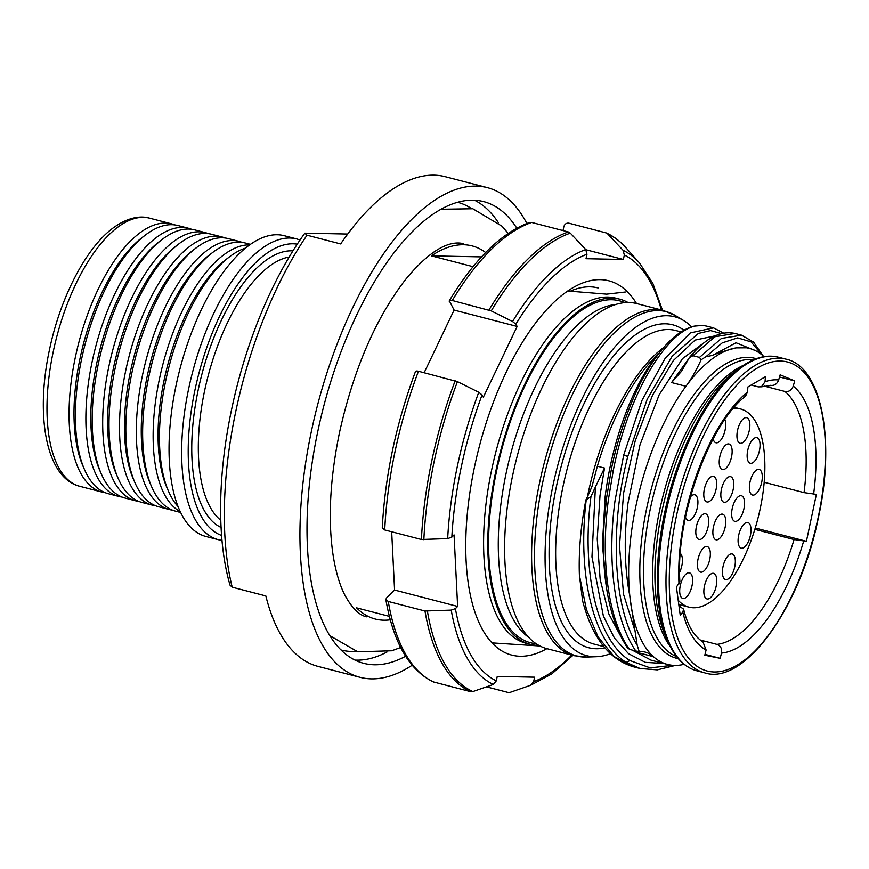 <?xml version="1.0" encoding="UTF-8"?>
<svg xmlns="http://www.w3.org/2000/svg" width="869" height="869" viewBox="0 0 869 869"><rect width="100%" height="100%" fill="white"/><g stroke="black" fill="none" stroke-linecap="round" stroke-linejoin="round"><path stroke-width="1.3" d="M105.214 492.69A138.54 60.037 -75.4 0 1 102.01 492.071A138.54 60.037 -75.4 0 1 75.462 356.714A138.54 60.037 -75.4 0 1 77.048 349.653A138.54 60.037 -75.4 0 1 171.649 223.887A138.54 60.037 -75.4 0 1 174.756 224.908M84.662 469.923L83.033 466.229A134.923 58.473 104.6 0 1 81.762 350.685A134.923 58.473 -75.4 0 1 142.505 237.226L145.72 234.793A138.54 60.037 104.6 0 0 83.348 351.293A138.54 60.037 104.6 0 0 81.762 358.343A138.54 60.037 104.6 0 0 84.662 469.923A138.54 60.037 104.6 0 0 108.321 493.701L118.825 496.438A138.54 60.037 -75.4 0 1 92.277 361.08A138.54 60.037 -75.4 0 1 93.863 354.02A138.54 60.037 -75.4 0 1 188.464 228.254A138.54 60.037 -75.4 0 1 191.571 229.275M188.464 228.254L177.96 225.527A138.54 60.037 104.6 0 0 145.72 234.793M122.029 497.057A138.54 60.037 -75.4 0 1 118.825 496.438M205.28 232.62L194.775 229.894A138.54 60.037 104.6 0 0 162.536 239.16L159.32 241.593A134.923 58.473 -75.4 0 0 98.566 355.052A134.923 58.473 104.6 0 0 99.848 470.596L101.477 474.289A138.54 60.037 104.6 0 0 125.136 498.067L135.64 500.805A138.54 60.037 -75.4 0 1 109.081 365.447A138.54 60.037 -75.4 0 1 110.667 358.386A138.54 60.037 -75.4 0 1 205.28 232.62A138.54 60.037 -75.4 0 1 208.375 233.642M162.536 239.16A138.54 60.037 104.6 0 0 100.163 355.649A138.54 60.037 104.6 0 0 98.577 362.71A138.54 60.037 104.6 0 0 101.477 474.289M138.844 501.424A138.54 60.037 -75.4 0 1 135.64 500.805M222.095 236.987L211.58 234.261A138.54 60.037 104.6 0 0 179.351 243.526L176.125 245.96A134.923 58.473 -75.4 0 0 115.381 359.418A134.923 58.473 104.6 0 0 116.663 474.963L118.293 478.656A138.54 60.037 104.6 0 0 141.94 502.434L152.455 505.161A138.54 60.037 -75.4 0 1 125.896 369.814A138.54 60.037 -75.4 0 1 127.482 362.753A138.54 60.037 -75.4 0 1 222.095 236.987A138.54 60.037 -75.4 0 1 225.19 237.997M179.351 243.526A138.54 60.037 104.6 0 0 116.978 360.016A138.54 60.037 104.6 0 0 115.392 367.076A138.54 60.037 104.6 0 0 118.293 478.656M155.66 505.791A138.54 60.037 -75.4 0 1 152.455 505.161M238.91 241.354L228.395 238.627A138.54 60.037 104.6 0 0 196.166 247.893L192.94 250.326A134.923 58.473 -75.4 0 0 132.197 363.785A134.923 58.473 104.6 0 0 133.478 479.33L135.108 483.023A138.54 60.037 104.6 0 0 158.755 506.801L169.27 509.527A138.54 60.037 -75.4 0 1 142.712 374.17A138.54 60.037 -75.4 0 1 144.297 367.12A138.54 60.037 -75.4 0 1 238.91 241.354A138.54 60.037 -75.4 0 1 242.006 242.364M196.166 247.893A138.54 60.037 104.6 0 0 133.793 364.383A138.54 60.037 104.6 0 0 132.207 371.443A138.54 60.037 104.6 0 0 135.108 483.023M172.464 510.157A138.54 60.037 -75.4 0 1 169.27 509.527M250.348 244.33L245.21 242.994A138.54 60.037 104.6 0 0 212.981 252.249L209.755 254.693A134.923 58.473 -75.4 0 0 149.012 368.152A134.923 58.473 104.6 0 0 150.294 483.696L151.912 487.39A138.54 60.037 104.6 0 0 175.571 511.168L180.709 512.504M212.981 252.249A138.54 60.037 104.6 0 0 150.598 368.749A138.54 60.037 104.6 0 0 149.012 375.81A138.54 60.037 104.6 0 0 151.912 487.39M180.307 511.645A138.54 60.037 -75.4 0 1 159.527 378.536A138.54 60.037 -75.4 0 1 161.113 371.476A138.54 60.037 -75.4 0 1 249.577 244.873M245.286 248.186A138.54 60.037 104.6 0 0 229.785 256.616L226.57 259.06A134.923 58.473 -75.4 0 0 165.827 372.519A134.923 58.473 104.6 0 0 167.098 488.063L168.727 491.756A138.54 60.037 104.6 0 0 178.156 506.67M229.785 256.616A138.54 60.037 104.6 0 0 167.413 373.116A138.54 60.037 104.6 0 0 165.827 380.177A138.54 60.037 104.6 0 0 168.727 491.756M296.731 238.942L284.13 235.673A155.399 67.347 104.6 0 0 176.222 384.663A155.399 67.347 104.6 0 0 206.007 536.499L218.619 539.768A155.399 67.347 -75.4 0 1 188.834 387.932A155.399 67.347 -75.4 0 1 189.225 386.129A155.399 67.347 -75.4 0 1 296.731 238.942L300.044 239.996M347.709 234.043L304.845 233.153A243.342 105.453 104.6 0 0 230.024 585.152L232.208 587.205A252.977 109.635 104.6 0 1 235.977 410.516A252.977 109.635 104.6 0 1 307.018 235.206L304.845 233.153M412.123 665.263A252.977 109.635 -75.4 0 1 360.124 677.331A252.977 109.635 -75.4 0 1 311.634 430.155A252.977 109.635 -75.4 0 1 487.292 187.617A252.977 109.635 -75.4 0 1 526.842 223.452M360.124 677.331L318.087 666.414A252.977 109.635 104.6 0 1 265.827 595.938L232.208 587.205M487.292 187.617L445.254 176.7A252.977 109.635 104.6 0 0 340.648 243.939L307.018 235.206M516.773 228.156A238.53 103.368 104.6 0 0 483.653 201.608A238.53 103.368 104.6 0 0 318.032 430.285A238.53 103.368 104.6 0 0 363.753 663.34A238.53 103.368 104.6 0 0 405.606 656.258M390.279 619.814A192.744 83.533 -75.4 0 1 375.256 619.032A192.744 83.533 -75.4 0 1 356.583 607.855L389.377 616.371M481.524 256.898L431.404 255.866L473.051 266.674M431.404 255.866A192.744 83.533 -75.4 0 1 472.149 245.916A192.744 83.533 -75.4 0 1 485.652 252.542M619.836 299.197L615.632 298.11A178.286 77.265 104.6 0 0 491.832 469.043A178.286 77.265 104.6 0 0 526.006 643.245L530.209 644.331A178.286 77.265 -75.4 0 1 496.036 470.14A178.286 77.265 -75.4 0 1 619.836 299.197A178.286 77.265 -75.4 0 1 627.961 302.477M540.007 646.015L492.028 642.897M567.707 291.006L606.638 294.146L625.332 292.017M538.899 645.417A178.286 77.265 -75.4 0 1 530.209 644.331M624.681 302.618A176.657 76.559 104.6 0 0 496.764 470.151A176.657 76.559 104.6 0 0 536.108 643.701M528.863 637.444A174.072 75.44 104.6 0 1 506.312 472.356A174.072 75.44 -75.4 0 1 615.306 304.563M636.651 303.563A178.286 77.265 104.6 0 0 512.851 474.496A178.286 77.265 104.6 0 0 547.025 648.698L574.018 655.704A178.286 77.265 -75.4 0 1 539.475 483.24A178.286 77.265 -75.4 0 1 539.845 481.513A178.286 77.265 -75.4 0 1 663.634 310.57L636.651 303.563M610.429 653.716A175.06 75.864 -75.4 0 1 596.547 656.714A175.06 75.864 -75.4 0 1 594.472 656.736A175.06 75.864 -75.4 0 1 553.162 484.63A175.06 75.864 -75.4 0 1 666.957 315.719A175.06 75.864 -75.4 0 1 683.816 320.65A175.06 75.864 -75.4 0 1 691.583 326.831M658.93 353.401A163.231 70.737 104.6 0 0 597.372 466.197L592.039 486.216A96.372 41.766 -75.4 0 1 585.869 500.001A174.072 75.44 104.6 0 0 579.406 575.365L582.61 600.881C592.278 637.683 609.234 659.658 633.501 666.795L614.09 656.551L598.165 637.096L586.434 609.517L579.406 575.365M659.05 353.314C634.859 380.546 612.384 437.857 605.128 496.862L602.413 544.635L606.595 588.443M637.031 651.261L639.084 652.945L637.737 651.381M622.845 640.236L608.811 613.894L600.153 579.319L597.231 538.91L600.012 495.536L604.509 468.054L595.406 486.966L591.963 556.899L603.358 615.991L614.405 638.052L628.569 653.727L645.319 662.352L664.035 663.525M684.142 664.307A163.231 70.737 -75.4 0 1 667.446 664.416L650.946 660.125L632.045 650.023M667.446 664.416A163.231 70.737 -75.4 0 1 653.434 656.671A96.372 41.766 104.6 0 0 645.167 652.098A96.372 41.766 104.6 0 0 639.193 651.554L637.194 645.211L630.036 597.981A163.231 70.737 104.6 0 0 653.434 656.671L639.084 652.945M630.036 597.981L629.819 595.938A163.231 70.737 -75.4 0 1 636.162 504.922A163.231 70.737 -75.4 0 1 685.934 386.281A96.372 41.766 104.6 0 0 701.12 359.799L705.943 356.681L712.547 355.41C715.991 353.629 723.844 351.119 736.097 347.872A163.231 70.737 104.6 0 0 685.934 386.281L671.574 382.556L688.302 359.234M715.154 335.836L695.081 340.094L673.29 360.613L652.467 395.395L635.185 440.974L623.638 492.799L619.478 545.689L623.551 594.32L635.891 633.827M629.819 595.938C624.409 567.761 623.812 536.716 628.037 502.814L639.953 444.993L659.158 394.798L682.491 358.636L706.247 341.115M628.863 648.48L629.297 649.317C607.724 618.141 600.381 558.963 608.506 498.893L613.297 470.401C629.482 388.041 671.846 323.051 701.924 325.484A174.072 75.44 104.6 0 1 708.094 326.472L713.525 327.885L690.388 332.892L665.296 358.082L641.909 400.533L623.66 455.193L615.046 500.587C606.91 560.679 614.274 619.869 635.826 651.011L629.297 649.317M635.826 651.011L639.193 651.554M628.081 648.785C616.317 631.328 608.734 608.104 605.324 579.112C603.249 561.092 602.88 542.06 604.216 522.019L606.595 497.915L611.2 470.292C616.501 441.93 630.438 399.262 645.428 374.039C661.255 346.394 677.494 330.426 694.146 326.136L701.924 325.484M689.421 357.55L692.962 355.693L714.894 336.737L735 333.457C720.434 330.242 705.226 338.269 689.421 357.55L681.492 371.313L671.574 382.556M762.819 355.551L753.575 342.093L741.529 335.152L721.433 338.432L699.491 357.387L692.962 355.693M699.491 357.387L701.12 359.799M746.982 347.785L736.097 347.872A163.231 70.737 -75.4 0 1 749.502 348.426A163.231 70.737 -75.4 0 1 764.036 356.648M755.4 350.62L736.01 342.744L712.547 355.41M761.765 354.682L751.109 341.897L737.64 337.867L722.248 342.875L705.943 356.681M735 333.457L741.539 335.162M585.869 500.001L590.963 496.536L595.406 486.966M590.963 496.536C581.307 570.14 596.384 640.095 629.96 660.559L650.218 667.881L672.693 665.296M586.195 500.088C577.331 573.421 592.777 642.072 626.191 662.374L640.029 668.489L657.279 669.869L675.43 665.404M652.13 667.826L651.033 667.957M764.101 386.053L784.903 391.452C788.846 392.038 791.626 390.257 793.223 386.097L794.722 380.937L780.166 374.8L778.667 379.959C777.06 384.109 774.29 385.901 770.347 385.325M751.185 385.032L758.279 386.879L761.429 386.803L765.057 381.719L765.404 376.701L747.883 386.977L747.536 391.984L745.526 396.177C709.376 423.692 675.3 517.674 679.895 581.557L676.43 587.118L680.231 615.241L682.806 612.091L683.621 609.158L678.971 605.921M683.621 609.158C687.596 625.517 694.038 636.412 702.945 641.843L706.106 650.001L704.813 655.226L720.184 658.322L721.487 653.097C722.172 648.698 720.651 645.797 716.936 644.385L700.186 640.029M764.166 482.252L804.042 492.614L816.382 494.374L806.41 541.3L794.06 539.54L754.857 529.362M779.536 376.983L794.722 380.937M733.338 408.441A102.401 44.373 -75.4 0 1 740.518 408.951A102.401 44.373 -75.4 0 1 760.147 508.995A102.401 44.373 -75.4 0 1 689.041 607.17A102.401 44.373 -75.4 0 1 678.2 600.251M743.962 508.658A13.22 5.725 104.6 0 0 739.758 495.851A13.22 5.725 104.6 0 0 732.252 508.419A13.22 5.725 104.6 0 0 733.371 520.433A13.22 5.725 104.6 0 0 743.962 508.658M728.418 443.907A13.22 5.725 104.6 0 0 727.331 444.092A13.22 5.725 104.6 0 0 720.129 455.345A13.22 5.725 104.6 0 0 720.944 468.673A13.22 5.725 104.6 0 0 722.943 469.662A13.22 5.725 104.6 0 0 731.535 456.909A13.22 5.725 104.6 0 0 728.418 443.907M685.522 517.12A13.22 5.725 104.6 0 0 686.727 519.466A13.22 5.725 104.6 0 0 697.318 507.692A13.22 5.725 104.6 0 0 693.114 494.885A13.22 5.725 104.6 0 0 690.377 496.916M701.142 572.204A13.22 5.725 104.6 0 0 709.734 559.451A13.22 5.725 104.6 0 0 706.616 546.46A13.22 5.725 104.6 0 0 705.53 546.634A13.22 5.725 104.6 0 0 698.339 557.887A13.22 5.725 104.6 0 0 699.154 571.226A13.22 5.725 104.6 0 0 701.142 572.204M725.18 527.103A13.22 5.725 104.6 0 0 720.977 514.296A13.22 5.725 104.6 0 0 713.471 526.864A13.22 5.725 104.6 0 0 714.59 538.878A13.22 5.725 104.6 0 0 725.18 527.103M730.036 476.603A13.22 5.725 104.6 0 0 728.95 476.788A13.22 5.725 104.6 0 0 721.748 488.041A13.22 5.725 104.6 0 0 722.563 501.37A13.22 5.725 104.6 0 0 724.561 502.358A13.22 5.725 104.6 0 0 733.154 489.605A13.22 5.725 104.6 0 0 730.036 476.603M704.379 489.008A13.22 5.725 104.6 0 0 705.509 501.022A13.22 5.725 104.6 0 0 716.099 489.247A13.22 5.725 104.6 0 0 711.896 476.44A13.22 5.725 104.6 0 0 704.379 489.008M699.534 539.508A13.22 5.725 104.6 0 0 708.126 526.755A13.22 5.725 104.6 0 0 705.009 513.753A13.22 5.725 104.6 0 0 703.923 513.937A13.22 5.725 104.6 0 0 696.721 525.191A13.22 5.725 104.6 0 0 697.535 538.519A13.22 5.725 104.6 0 0 699.534 539.508M734.729 566.881A13.22 5.725 104.6 0 0 730.525 554.074A13.22 5.725 104.6 0 0 723.019 566.642A13.22 5.725 104.6 0 0 724.138 578.656A13.22 5.725 104.6 0 0 734.729 566.881M756.334 437.574A13.22 5.725 104.6 0 0 755.248 437.748A13.22 5.725 104.6 0 0 748.057 449.001A13.22 5.725 104.6 0 0 748.861 462.341A13.22 5.725 104.6 0 0 750.859 463.318A13.22 5.725 104.6 0 0 759.452 450.566A13.22 5.725 104.6 0 0 756.334 437.574M679.656 572.247A13.22 5.725 104.6 0 0 680.362 553.444M750.403 535.456A13.22 5.725 104.6 0 0 746.199 522.638A13.22 5.725 104.6 0 0 738.693 535.217A13.22 5.725 104.6 0 0 739.812 547.231A13.22 5.725 104.6 0 0 750.403 535.456M711.722 596.416A13.22 5.725 104.6 0 0 716.773 581.035A13.22 5.725 104.6 0 0 711.961 573.464A13.22 5.725 104.6 0 0 708.898 575.886A13.22 5.725 104.6 0 0 704.14 587.792A13.22 5.725 104.6 0 0 705.574 598.046A13.22 5.725 104.6 0 0 711.722 596.416M746.145 417.587A13.22 5.725 104.6 0 0 745.059 417.772A13.22 5.725 104.6 0 0 737.857 429.014A13.22 5.725 104.6 0 0 738.672 442.354A13.22 5.725 104.6 0 0 740.67 443.331A13.22 5.725 104.6 0 0 749.263 430.579A13.22 5.725 104.6 0 0 746.145 417.587M762.146 474.474A13.22 5.725 104.6 0 0 757.486 469.553A13.22 5.725 104.6 0 0 749.523 490.007A13.22 5.725 104.6 0 0 751.098 494.135A13.22 5.725 104.6 0 0 758.843 490.116A13.22 5.725 104.6 0 0 762.146 474.474M713.145 438.856A13.22 5.725 104.6 0 0 714.524 441.854A13.22 5.725 104.6 0 0 720.662 440.225A13.22 5.725 104.6 0 0 724.876 419.531M683.425 598.535A13.22 5.725 104.6 0 0 692.017 585.771A13.22 5.725 104.6 0 0 688.9 572.78A13.22 5.725 104.6 0 0 687.813 572.964A13.22 5.725 104.6 0 0 680.612 584.218A13.22 5.725 104.6 0 0 681.426 597.546A13.22 5.725 104.6 0 0 683.425 598.535M755.259 528.026L806.41 541.3M705.02 654.39L720.184 658.322M761.429 386.814L771.161 385.478M721.466 333.587L710.527 330.578L698.296 333.457L672.074 356.355L647.177 399.273L627.798 456.399C610.027 525.495 612.482 605.378 637.194 645.211M570.118 291.278A183.707 79.611 -75.4 0 1 598.078 287.943M605.704 232.729L607.67 233.913L623.106 250.337A227.211 98.469 -75.4 0 1 639.53 263.003L625.843 247.654C619.999 241.104 613.492 236.205 606.345 232.957L568.999 223.203C566.392 222.812 564.644 224.039 563.785 226.874L563.003 230.567M585.923 249.751L623.377 259.483L586.021 258.712L586.977 254.248L585.749 249.566L570.314 233.142L568.348 231.958L531.643 222.431L529.417 222.518C501.456 232.783 474.756 258.864 449.306 300.761L454.085 310.081L424.159 372.725M391.68 531.774L394.58 590.051L386.455 598.035L385.847 599.567C393.385 642.702 409.201 670.151 433.305 681.904L470.64 691.659L472.877 691.561L493.31 684.468L496.297 680.872L497.242 676.408L534.598 677.179L533.653 681.644L530.666 685.239L510.233 692.332L507.996 692.43L486.477 686.836M449.425 301.836C448.838 300.424 449.773 299.979 452.249 300.5L491.246 310.906L512.558 321.53L515.849 324.18L517.142 326.451L483.338 397.198L482.056 394.928L478.765 392.277L457.442 381.643L418.456 371.248C415.979 370.715 415.034 371.161 415.621 372.573M415.447 371.617C396.155 423.464 385.097 475.517 382.273 527.755L384.717 529.96L421.422 539.497L447.665 538.595L451.837 537.107L454.063 534.913L457.626 606.432L455.399 608.626L451.217 610.114L424.984 611.005L388.28 601.478L385.847 599.567M454.085 310.081L517.142 326.451M623.106 250.337L624.333 255.019L623.377 259.483M546.883 648.665A193.352 83.793 104.6 0 1 478.7 621.9A193.352 83.793 104.6 0 1 474.659 466.175A193.352 83.793 -75.4 0 1 563.916 293.733A193.352 83.793 -75.4 0 1 636.499 303.531M394.58 590.051L457.626 606.432M79.948 486.336C46.318 478.352 34.988 416.36 49.522 349.544C60.493 296.981 86.455 246.937 113.904 227.396C129.818 216.142 142.158 215.946 149.587 218.162A138.54 60.037 104.6 0 0 53.802 349.088A138.54 60.037 104.6 0 0 53.389 350.978A138.54 60.037 104.6 0 0 79.948 486.336L102.01 492.071M221.606 535.445A150.587 65.262 -75.4 0 1 195.167 389.073A150.587 65.262 -75.4 0 1 195.547 387.324A150.587 65.262 -75.4 0 1 297.241 244.167M292.929 250.891A143.352 62.123 104.6 0 0 198.371 389.138A143.352 62.123 104.6 0 0 197.991 390.931A143.352 62.123 104.6 0 0 221.106 527.483M289.171 257.039A138.54 60.037 104.6 0 0 204.715 390.279A138.54 60.037 104.6 0 0 204.345 392.006A138.54 60.037 104.6 0 0 220.813 520.292M386.966 652.032A238.53 103.368 -75.4 0 1 355.063 660.092M356.062 651.359A231.295 100.239 -75.4 0 1 341.126 649.99M457.398 202.249A231.295 100.239 -75.4 0 1 471.107 208.332M474.485 200.207A238.53 103.368 -75.4 0 1 498.437 222.768M683.816 320.65L675.495 315.61A177.884 77.091 104.6 0 0 658.365 310.591A177.884 77.091 104.6 0 0 542.745 482.219A177.884 77.091 104.6 0 0 542.375 483.946A177.884 77.091 104.6 0 0 584.718 657.094A177.884 77.091 104.6 0 0 586.825 657.073L574.018 655.704M683.936 330.177A166.848 72.312 104.6 0 0 556.801 484.706A166.848 72.312 104.6 0 0 556.421 486.488A166.848 72.312 104.6 0 0 604.867 647.839M681.057 331.893L675.647 330.492A162.025 70.215 104.6 0 0 563.145 485.836A162.025 70.215 104.6 0 0 562.775 487.574A162.025 70.215 104.6 0 0 594.2 644.146L603.89 646.666M587.466 496.72A162.025 70.215 -75.4 0 1 587.824 494.95A162.025 70.215 -75.4 0 1 588.356 492.386A162.025 70.215 -75.4 0 1 663.829 347.372M597.372 466.197L604.509 468.054M678.331 658.691A155.008 67.174 -75.4 0 1 646.981 506.866A155.008 67.174 -75.4 0 1 756.226 358.723M629.96 660.559L626.191 662.374M753.716 359.712A153.596 66.565 104.6 0 0 650.577 507.648A153.596 66.565 104.6 0 0 676.625 656.606M670.249 646.503A153.596 66.565 -75.4 0 1 659.712 510.016A153.596 66.565 -75.4 0 1 743.234 365.436M739.247 368.271L733.621 372.529A155.008 67.174 104.6 0 0 662.059 510.776A155.008 67.174 104.6 0 0 665.296 635.619L668.142 642.082A161.319 69.911 -75.4 0 1 664.763 512.156A161.319 69.911 -75.4 0 1 739.247 368.271C753.227 357.822 766.295 354.118 778.439 357.192A162.025 70.215 104.6 0 0 665.936 512.536A162.025 70.215 104.6 0 0 696.992 670.835C684.891 667.609 675.278 658.018 668.142 642.082M704.531 672.802A162.025 70.215 -75.4 0 1 673.475 514.491A162.025 70.215 -75.4 0 1 673.866 512.688A162.025 70.215 -75.4 0 1 785.978 359.147C821.086 366.251 835.913 438.921 818.326 517.935C800.219 608.811 743.538 686.054 704.531 672.802L696.992 670.835M818.066 517.978A159.614 69.172 -75.4 0 1 817.686 519.749A159.614 69.172 -75.4 0 1 713.905 671.965A159.614 69.172 -75.4 0 1 676.647 515.056A159.614 69.172 -75.4 0 1 677.027 513.275A159.614 69.172 -75.4 0 1 780.807 361.059A159.614 69.172 -75.4 0 1 818.066 517.978M778.667 379.959A140.343 60.819 104.6 0 0 765.057 381.719M747.536 391.984A140.343 60.819 104.6 0 0 685.185 515.23A140.343 60.819 104.6 0 0 678.993 583.957M682.806 612.091A140.343 60.819 104.6 0 0 706.106 650.001M721.487 653.097A140.343 60.819 104.6 0 0 803.619 541.246M813.59 494.309A140.343 60.819 104.6 0 0 793.223 386.097M804.042 492.614A133.12 57.691 104.6 0 0 784.903 391.452M716.936 644.385A133.12 57.691 104.6 0 0 794.06 539.54M627.798 456.399L623.66 455.193M613.297 470.401L611.211 470.292M531.643 222.431A239.725 103.889 104.6 0 0 452.249 300.5M418.456 371.248A239.725 103.889 104.6 0 0 384.717 529.96M388.28 601.478A239.725 103.889 104.6 0 0 433.935 682.122M488.954 310.027A239.725 103.889 -75.4 0 1 568.348 231.958M421.422 539.497A239.725 103.889 -75.4 0 1 455.16 380.774M470.64 691.659A239.725 103.889 -75.4 0 1 424.984 611.005M570.314 233.142A239.084 103.607 104.6 0 0 491.246 310.906M457.442 381.643A239.084 103.607 104.6 0 0 423.844 539.725M625.843 247.654A239.084 103.607 104.6 0 0 607.67 233.913M427.407 611.233A239.084 103.607 104.6 0 0 472.877 691.561M512.558 321.53A227.211 98.469 -75.4 0 1 585.749 249.566M447.665 538.595A227.211 98.469 -75.4 0 1 478.765 392.277M493.31 684.468A227.211 98.469 -75.4 0 1 451.217 610.114M586.977 254.248A223.04 96.655 104.6 0 0 515.849 324.18M482.056 394.928A223.04 96.655 104.6 0 0 451.837 537.107M661.331 309.972A223.04 96.655 104.6 0 0 624.333 255.019M455.399 608.626A223.04 96.655 104.6 0 0 496.297 680.872M533.653 681.644A223.04 96.655 104.6 0 0 571.715 655.107M149.587 218.162L171.649 223.887M218.619 539.768L222.019 540.464M675.495 315.61L663.634 310.57M596.547 656.714L586.825 657.073M747.003 347.774L749.502 348.426M633.501 666.795L640.029 668.489M778.439 357.192L785.978 359.147M734.283 407.333L740.518 408.951M678.776 604.498L689.041 607.17M713.525 327.885L723.627 333.109M366.859 616.849C359.57 615.589 352.325 608.517 345.123 595.634C339.866 585.565 335.901 572.345 333.218 555.954C327.787 520.281 329.905 479.004 339.583 432.121C353.694 369.238 375.604 318.478 405.312 279.829C434.554 244.135 453.52 241.061 463.742 243.733M330.003 635.782L357.767 651.826L391.734 650.783L400.663 647.503M440.768 209.255L472.823 208.745L501.989 226.19L508.191 233.392M513.351 691.246L510.385 692.278M639.53 263.003L652.847 283.381L662.493 310.276M530.742 685.206L551.826 673.877L572.867 655.411"/></g></svg>
